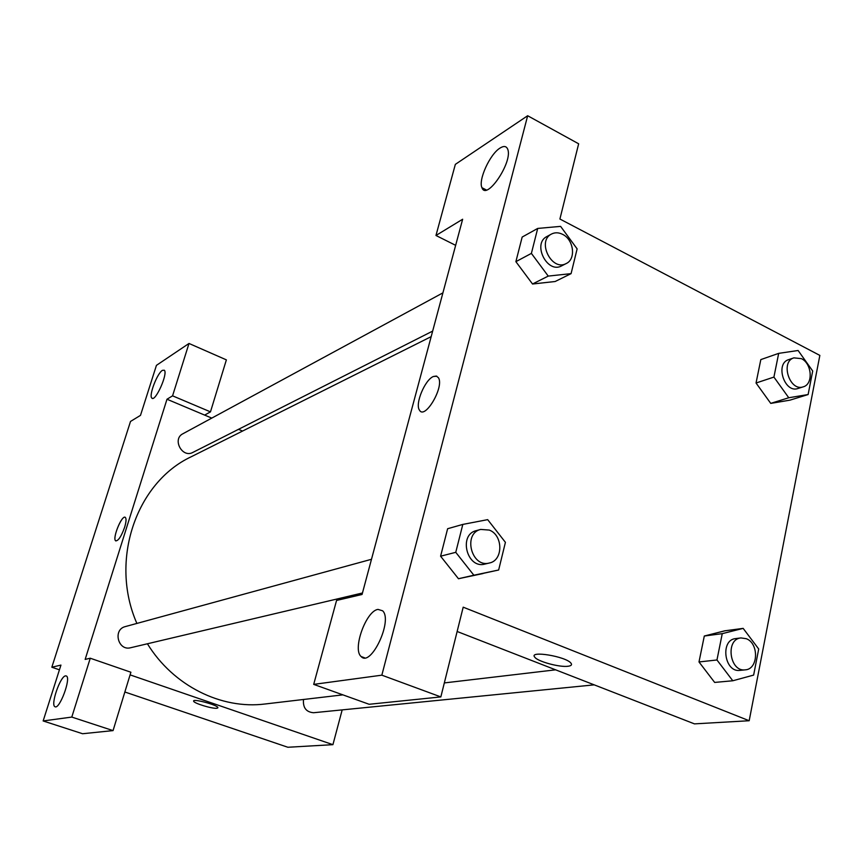 <?xml version="1.0" encoding="UTF-8"?>
<svg xmlns="http://www.w3.org/2000/svg" width="863" height="863" viewBox="0 0 863 863"><rect width="100%" height="100%" fill="white"/><g stroke="black" fill="none" stroke-linecap="round" stroke-linejoin="round"><path stroke-width="1.29" d="M59.439 669.807L51.834 667.228L130.507 421.446L140.496 415.362L156.43 365.362L188.997 343.463L172.568 395.837L166.991 399.235L211.78 418.102M342.18 709.882L332.924 744.672L287.864 747.261L124.855 691.997M193.646 700.993L193.657 701.209C193.895 703.334 212.686 709.008 216.937 708.243C212.686 709.008 193.895 703.334 193.657 701.22C192.028 698.199 217.411 704.866 217.864 707.574L216.937 708.253L217.886 707.811M166.991 399.235L85.146 659.418L90.259 658.221L130.896 672.234L113.053 730.605L82.578 733.733L43.15 720.95L60.939 665.093L51.834 667.228M332.924 744.672L130.086 674.877M65.512 675.869C60.216 676.268 50.324 705.06 54.952 706.7C59.428 710.076 71.392 677.919 66.386 675.988L65.512 675.869M113.053 730.605L71.791 717.077L43.15 720.95M90.259 658.221L71.791 717.077M238.468 429.343L242.546 431.058M188.997 343.463L226.376 359.86L210.475 411.867L204.639 415.092M162.406 370.346C157.195 373.258 148.619 395.707 151.823 398.07C155.135 402.579 168.242 373.431 164.326 370.238L162.406 370.346M210.475 411.867L172.568 395.837M124.628 527.282C121.273 536.516 118.285 541.025 115.664 540.81C111.996 538.588 122.19 514.046 125.372 517.433C126.451 518.706 126.203 521.986 124.628 527.282M124.844 517.217C120.982 516.462 112.266 538.857 115.664 540.81L115.901 540.95M371.489 559.289L125.383 626.57C112.557 629.505 118.026 651.285 130.691 647.725L362.46 592.989M442.902 292.87L182.913 433.744C171.899 439.105 182.212 458.404 192.859 452.417L432.654 331.101M303.506 699.483C302.805 707.682 306.16 712.094 313.571 712.73L594.208 684.855M431.176 336.635L191.23 456.754C136.214 482.439 109.191 560.519 136.883 623.431M147.411 643.776C173.344 685.923 221.392 709.623 265.168 703.981L342.87 694.855M462.644 219.245L362.061 594.467L336.559 600.454L313.701 684.381L381.845 675.168L527.66 115.739L455.34 164.369L435.966 235.48L462.644 219.245M527.66 115.739L578.652 143.797L559.904 219.019L819.85 355.405L749.181 720.734L694.445 723.874L457.142 631.489M436.894 376.236L433.399 376.495L436.333 376.052L438.404 377.703C444.564 386.721 424.769 420.357 419.44 410.098C414.833 404.046 424.92 379.731 433.399 376.495C424.92 379.742 414.833 404.046 419.45 410.098C424.769 420.357 444.574 386.721 438.415 377.703M377.983 609.397L382.622 610.799C393.15 620.324 370.853 667.671 361.144 656.538C352.18 649.505 366.02 610.885 377.983 609.397M499.979 148.102C503.787 145.696 506.344 146.041 507.66 149.116C513.291 161.446 486.43 201.381 481.953 187.692C478.08 180.184 489.893 154.186 499.979 148.102M455.653 245.34L435.966 235.48M313.701 684.381L369.137 704.284L440.842 696.916L463.194 607.174L749.181 720.734M440.842 696.916L381.845 675.168M498.652 570.001L473.863 575.222L455.761 552.32L462.816 524.413L487.681 519.645L505.416 542.342L498.652 570.001L458.469 578.749M455.761 552.32L440.594 556.204L447.627 528.728L440.594 556.204L458.458 578.717L473.863 575.222M732.795 680.767L716.959 659.979L722.255 633.658L743.162 628.372L758.706 649.008L753.636 675.093L732.795 680.767L714.661 682.428L698.998 661.953L704.305 636.02L725.028 630.756M773.917 377.088L756.042 383.01L760.821 359.601L756.042 383.01L770.735 403.366L788.76 397.757L773.917 377.088L778.685 353.366L798.113 350.497L812.698 371.004L808.124 394.542L788.76 397.757M808.124 394.542L789.958 400.152L770.745 403.399M571.079 273.636L548.242 276.095L531.392 253.398L537.703 228.436L560.605 226.376L577.131 248.878L571.079 273.636L555.146 281.511L532.536 284.024M531.392 253.398L515.88 261.662L522.169 237.055L515.88 261.662L532.525 283.992L548.242 276.095M568.124 666.247C559.753 667.52 537.714 661.543 534.801 657.207C528.329 650.238 566.052 656.398 570.972 663.183C572.234 664.801 571.274 665.826 568.124 666.247C571.284 665.815 572.234 664.79 570.982 663.172C566.052 656.398 528.329 650.238 534.801 657.196C537.725 661.533 559.753 667.509 568.124 666.236M793.874 357.865L788.653 359.644C774.812 363.55 784.532 393.55 797.984 388.49L803.248 386.829C813.431 384.294 812.04 363.517 801.393 358.641L793.874 357.865C780.012 361.78 789.774 391.899 803.248 386.829M778.685 353.366L760.821 359.601M789.958 400.152L770.735 403.366M740.961 637.93L735.686 638.588C719.904 639.731 724.284 672.741 739.947 670.378L745.244 669.85C758.372 669.321 759.17 643.323 746.268 638.706L740.961 637.93C725.136 639.073 729.548 672.223 745.244 669.85M716.959 659.979L698.998 661.953L704.305 636.02L725.039 630.788L743.162 628.372M722.255 633.658L704.305 636.02M551.479 234.046L546.926 236.516C532.007 243.668 547.261 274.089 561.597 265.88L566.204 263.539C576.236 259.148 573.787 239.569 562.6 234.348C558.652 232.384 554.941 232.287 551.479 234.046C536.527 241.209 551.835 271.78 566.204 263.539M537.703 228.436L522.169 237.055M555.146 281.511L532.525 283.992M480.723 529.429L476.236 530.648C458.177 534.661 467.023 569.202 484.812 564.089L489.332 563.021C503.345 560.508 503.258 535.157 489.289 530.076L480.723 529.429C462.6 533.442 471.489 568.145 489.332 563.021M462.816 524.413L447.627 528.728M482.989 573.561L458.458 578.717M151.823 398.07L152.557 398.372M555.632 669.828L444.326 682.924M361.144 656.538L364.574 657.811M481.953 187.692L486.322 189.968"/></g></svg>
